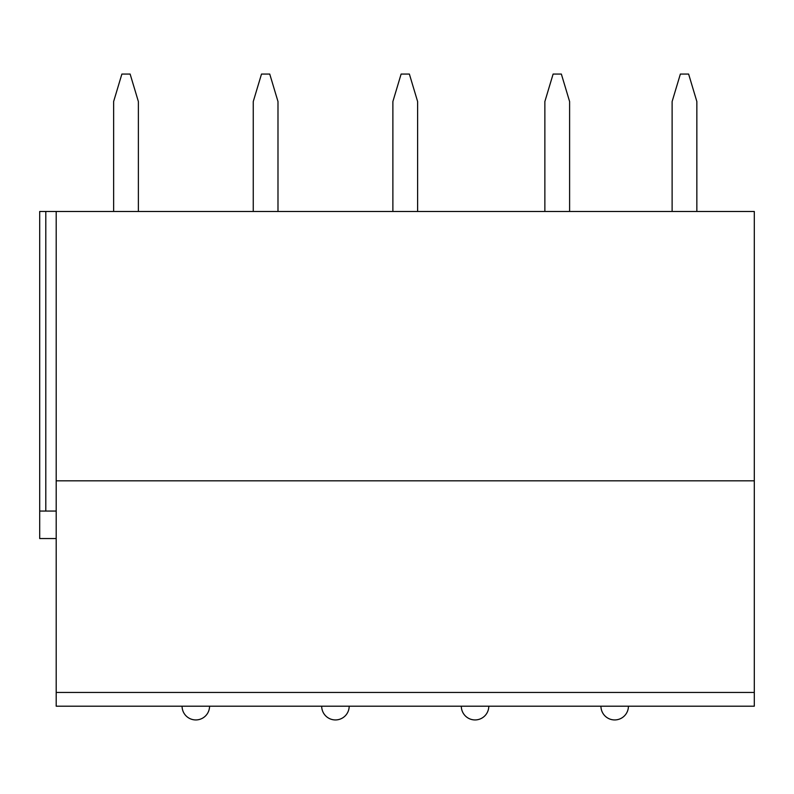 <?xml version="1.0" encoding="UTF-8"?>
<svg xmlns="http://www.w3.org/2000/svg" width="794" height="794" viewBox="0 0 794 794"><rect width="100%" height="100%" fill="white"/><g stroke="black" fill="none" stroke-linecap="round" stroke-linejoin="round"><path stroke-width="1.19" d="M754.3 692.457L754.3 706.203L56.195 706.203L56.195 480.827L754.3 480.827L754.3 692.457L56.195 692.457M56.195 538.55L39.7 538.55L39.7 211.482L754.3 211.482L754.3 480.827M113.631 211.482L113.631 101.543L121.879 74.06L130.127 74.06L138.374 101.543L138.374 211.482M253.256 211.482L253.256 101.543L261.504 74.06L269.742 74.06L277.989 101.543L277.989 211.482M392.881 211.482L392.881 101.543L401.119 74.06L409.367 74.06L417.614 101.543L417.614 211.482M544.863 211.482L544.863 101.543L553.11 74.06L561.358 74.06L569.606 101.543L569.606 211.482M672.121 211.482L672.121 101.543L680.369 74.06L688.616 74.06L696.854 101.543L696.854 211.482M56.195 211.482L56.195 480.827M754.3 706.203L56.195 706.203M39.7 511.058L56.195 511.058M45.804 211.482L45.804 511.058M182.074 706.203A13.746 13.746 0 0 0 195.81 719.94A13.746 13.746 0 0 0 209.556 706.203M321.689 706.203A13.746 13.746 0 0 0 335.435 719.94A13.746 13.746 0 0 0 349.181 706.203M461.314 706.203A13.746 13.746 0 0 0 475.06 719.94A13.746 13.746 0 0 0 488.796 706.203M600.939 706.203A13.746 13.746 0 0 0 614.675 719.94A13.746 13.746 0 0 0 628.421 706.203"/></g></svg>
